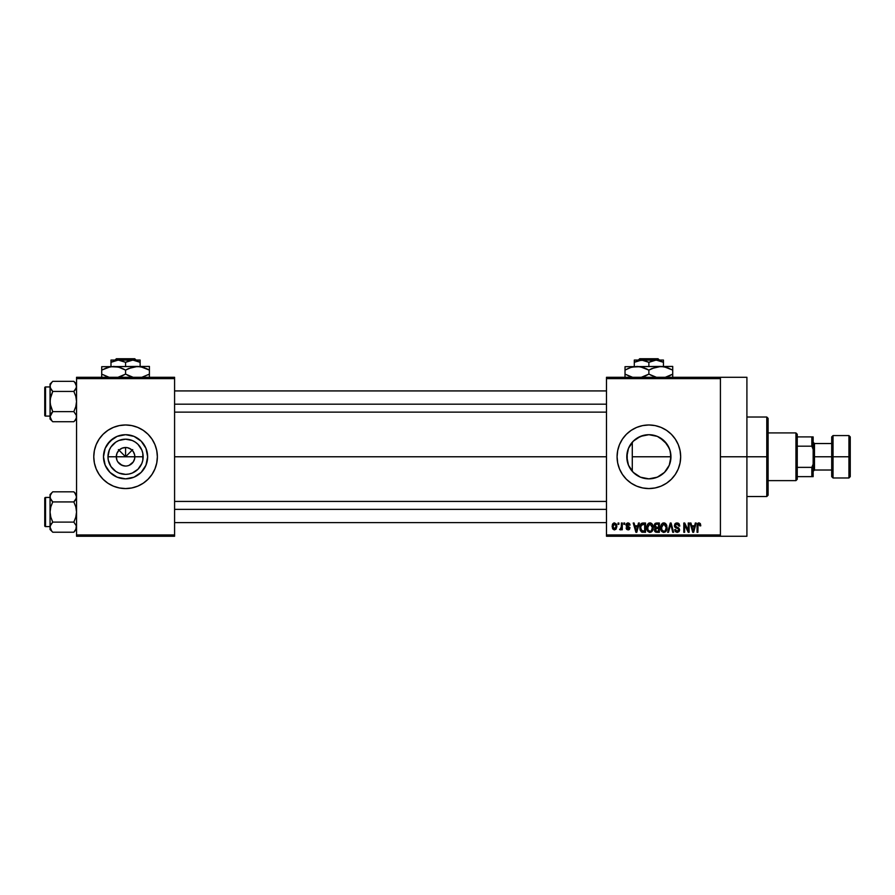 <?xml version="1.0" encoding="UTF-8"?>
<svg xmlns="http://www.w3.org/2000/svg" width="895" height="895" viewBox="0 0 895 895"><rect width="100%" height="100%" fill="white"/><g stroke="black" fill="none" stroke-linecap="round" stroke-linejoin="round"><path stroke-width="1.34" d="M116.999 460.321L116.294 456.774A9.274 9.274 0 0 0 125.568 466.049A9.274 9.274 0 0 0 134.843 456.774L143.155 456.774A17.598 17.598 0 0 1 125.568 474.372A17.598 17.598 0 0 1 107.971 456.774L134.843 456.774A9.274 9.274 0 0 1 125.568 466.049A9.274 9.274 0 0 1 116.294 456.774L116.999 453.228L119.013 450.219L122.011 448.205L125.568 447.5L125.568 456.774L132.728 449.603L125.568 456.774L118.397 449.603L125.568 456.774L125.568 447.5L127.37 447.679L130.715 449.066L133.277 451.617L134.664 454.962L134.664 458.587L133.277 461.921L134.138 460.321M123.756 465.87L125.568 466.049L122.011 465.344L117.849 461.921L120.411 464.483L124.248 465.959M127.37 465.87L129.115 465.344L127.37 465.87M147.641 456.774A22.073 22.073 0 0 1 125.568 478.847A22.073 22.073 0 0 1 103.496 456.774L105.174 448.328L109.962 441.168L117.122 436.38L125.568 434.701L134.015 436.38L141.175 441.168L145.952 448.328L147.641 456.774L145.952 465.221L141.175 472.381L134.015 477.169L125.568 478.847L117.122 477.169L109.962 472.381L105.174 465.221L103.496 456.774A22.073 22.073 0 0 1 125.568 434.701A22.073 22.073 0 0 1 147.641 456.774M156.748 462.961A31.795 31.795 0 0 0 157.363 456.786A31.795 31.795 0 0 1 125.568 488.569A31.795 31.795 0 0 1 93.774 456.774A31.795 31.795 0 0 0 94.378 462.961M94.378 462.972L96.19 468.946L99.132 474.439L103.082 479.261L107.903 483.21L113.396 486.153L119.359 487.954L125.568 488.569L131.766 487.954L137.729 486.153L143.234 483.21L148.044 479.261L152.005 474.439L154.936 468.946A31.795 31.795 0 0 0 156.748 462.983L157.363 456.774L156.748 450.565L154.936 444.602L152.005 439.109L148.044 434.288L143.234 430.338L137.729 427.396L131.766 425.584L125.568 424.98L119.359 425.584L113.396 427.396L107.903 430.338L103.082 434.288L99.132 439.109L96.19 444.602L94.378 450.565L93.774 456.774L94.378 462.972A31.795 31.795 0 0 0 96.179 468.924M96.19 468.958A31.795 31.795 0 0 0 154.936 468.958M670.366 461.798L670.948 456.774A22.073 22.073 0 0 1 648.875 478.847A22.073 22.073 0 0 1 626.802 456.774L627.216 461.048M663.743 473.086L664.672 472.191M657.064 477.27L650.173 478.803L656.706 477.404L661.673 474.753M640.384 477.147L645.284 478.556M632.854 471.956L636.927 475.334M636.714 475.2L640.317 477.113M628.256 464.639L628.961 466.295M671.373 479.239A31.795 31.795 0 0 0 680.67 456.774L680.055 450.565L678.253 444.602L675.311 439.109L671.362 434.288L666.54 430.338L661.047 427.396L655.073 425.584L648.875 424.98L642.677 425.584L636.703 427.396L631.21 430.338L626.388 434.288L622.439 439.109L619.497 444.602L617.695 450.565L617.08 456.774A31.795 31.795 0 0 0 622.439 474.439L626.388 479.261L631.21 483.21L636.703 486.153L642.677 487.954A31.795 31.795 0 0 0 671.34 479.272L675.311 474.439L678.253 468.946L680.055 462.972L680.67 456.774A31.795 31.795 0 0 1 648.875 488.569A31.795 31.795 0 0 1 617.08 456.774L617.695 462.972L619.497 468.946L622.439 474.439M720.419 456.774L746.911 456.774L746.911 377.287L746.911 456.774L720.419 456.774M174.581 456.774L606.486 456.774L174.581 456.774M133.277 461.921L129.115 465.344M134.843 456.774L116.294 456.774A9.274 9.274 0 0 1 125.568 447.5A9.274 9.274 0 0 1 134.843 456.774A9.274 9.274 0 0 0 125.568 447.5A9.274 9.274 0 0 0 116.294 456.774L107.971 456.774L109.313 450.04L110.935 446.997L115.791 442.141L118.834 440.519L125.568 439.176L132.303 440.519L135.335 442.141L138.009 444.334L141.824 450.04L142.82 453.34L142.82 460.209L141.824 463.509L138.009 469.215L132.303 473.03L128.992 474.026L125.568 474.372L118.834 473.03L115.791 471.408L110.935 466.552L108.306 460.209L107.971 456.774A17.598 17.598 0 0 1 125.568 439.176A17.598 17.598 0 0 1 143.155 456.774L134.843 456.774M627.205 460.947L627.205 452.59M670.59 452.836L670.948 456.774L632.284 456.774L632.284 471.341L631.288 470.11M635.931 474.652L633.794 472.884M644.143 478.333L643.505 478.187M650.162 478.803L649.367 478.836M648.181 478.836L646.805 478.747M660.577 475.491L658.038 476.856M663.9 472.94L662.468 474.16M669.93 463.397L669.516 464.583M669.057 465.713L668.688 466.485M627.216 452.523L628.256 448.91L626.802 456.774A22.073 22.073 0 0 1 648.875 434.701A22.073 22.073 0 0 1 670.948 456.774L669.27 465.221L664.482 472.381L657.322 477.169L648.875 478.847L640.428 477.169L633.268 472.381L628.48 465.221L626.802 456.774L628.48 448.328L633.268 441.168L640.428 436.38L648.875 434.701L657.322 436.38L664.482 441.168L669.27 448.328L670.523 452.467L670.691 460.119M606.486 377.287L720.419 377.287L606.486 377.287L606.486 378.607L720.419 378.607L720.419 534.942L606.486 534.942L606.486 377.287M720.419 377.287L720.419 378.607L606.486 378.607L606.486 536.262L606.486 534.942L720.419 534.942L720.419 536.262L606.486 536.262L720.419 536.262L720.419 377.287L746.911 377.287M618.042 523.016L618.042 524.336L618.881 524.336L618.881 523.016L618.042 523.016L618.881 523.016L618.042 523.016L618.042 524.336L618.881 524.336L618.881 523.016L618.881 524.336L618.042 524.336L618.042 523.016M623.826 523.016L623.826 524.336L624.665 524.336L624.665 523.016L623.826 523.016L624.665 523.016L623.826 523.016L623.826 524.336L624.665 524.336L624.665 523.016L624.665 524.336L623.826 524.336L623.826 523.016M638.471 523.016L637.743 525.79L634.835 525.79L634.096 523.016L633.212 523.016L635.909 532.29L636.793 532.29L639.366 523.016L638.471 523.016L639.366 523.016L638.471 523.016L637.743 525.79L634.835 525.79L634.096 523.016L633.212 523.016L635.909 532.29L636.793 532.29L639.366 523.016L636.793 532.29L635.909 532.29L633.212 523.016L634.096 523.016M652.377 524.347L651.034 523.116L649.233 522.982L647.544 524.313L646.749 526.775L647.924 531.496L649.557 532.38L651.493 531.932L653.182 528.352L652.377 524.347L649.96 522.893L647.544 524.313L646.705 527.647C646.559 530.209 647.644 531.798 649.949 532.413C652.31 531.787 653.395 530.164 653.216 527.535L652.377 524.347M666.227 524.347L664.884 523.116L663.083 522.982L661.394 524.313L660.599 526.775L661.774 531.496L663.408 532.38L665.343 531.932L667.032 528.352L666.227 524.347L663.81 522.893L661.394 524.313L660.555 527.647C660.409 530.209 661.494 531.798 663.799 532.413C666.16 531.787 667.245 530.164 667.066 527.535L666.227 524.347M677.034 522.893L675.121 523.642L674.405 525.589L675.132 527.412L678.611 529.102L678.645 530.444L677.47 531.306L674.651 529.639L675.311 531.608L677.191 532.413L678.947 531.686L679.551 529.404L678.634 527.86L675.647 526.584L675.367 524.917L677.37 524.011L678.981 526.148L679.831 526.025L679.115 523.821L677.034 522.893L674.405 525.589L675.691 527.793L678.477 528.889L678.746 529.84L677.157 531.328L675.49 529.516L674.651 529.639L677.191 532.413L679.585 529.874L675.255 525.566L676.956 523.978L678.981 526.148L679.831 526.025L677.034 522.893M695.325 523.016L694.598 525.79L691.678 525.79L690.951 523.016L690.067 523.016L692.752 532.29L693.647 532.29L696.209 523.016L695.325 523.016L696.209 523.016L695.325 523.016L694.598 525.79L691.678 525.79L690.951 523.016L690.067 523.016L692.752 532.29L693.647 532.29L696.209 523.016L693.647 532.29L692.752 532.29L690.067 523.016L690.951 523.016M642.677 487.954L648.875 488.569L655.073 487.954L661.047 486.153L666.54 483.21L671.362 479.261L666.54 483.21M700.36 523.676L698.704 522.915L697.35 523.967L697.048 532.29L697.899 532.29L698.066 524.537L699.353 524.09L699.946 525.902L700.785 525.79L700.36 523.676L698.961 522.893L697.048 525.991L697.048 532.29L697.899 532.29L698.01 524.683L698.917 523.978L699.946 525.902L700.785 525.79L700.282 523.553L699.152 522.904M688.255 523.016L688.255 530.433L684.709 523.016L683.802 523.016L683.802 532.29L684.641 532.29L684.641 524.85L688.199 532.29L689.105 532.29L689.105 523.016L688.255 523.016L689.105 523.016L688.255 523.016L688.255 530.433L684.709 523.016L683.802 523.016L683.802 532.29L684.641 532.29L684.641 524.85L688.199 532.29L689.105 532.29L689.105 523.016L689.105 532.29L688.199 532.29M670.277 523.016L667.625 532.29L668.509 532.29L670.735 524.101L672.727 532.29L673.599 532.29L671.093 523.016L670.277 523.016L671.093 523.016L670.277 523.016L667.625 532.29L668.509 532.29L670.735 524.101L672.727 532.29L673.599 532.29L671.093 523.016L673.599 532.29L672.727 532.29L670.735 524.101L668.509 532.29L667.625 532.29L670.277 523.016M656.203 523.049L654.312 524.683L654.223 526.405L655.33 528.016L654.569 530.869L655.811 532.167L659.358 532.29L659.358 523.016L656.74 523.016L659.358 523.016L656.74 523.016L654.178 525.734L655.33 528.016L654.413 529.963L656.729 532.29L659.358 532.29L659.358 523.016L659.358 532.29L656.729 532.29M643.035 523.016L640.451 524.571L640.048 529.695L641.514 531.988L645.508 532.29L645.508 523.016L643.035 523.016C640.686 523.508 639.623 525.063 639.847 527.703L641.804 532.122L645.508 532.29L645.508 523.016L645.508 532.29M628.234 522.904L626.522 523.519L625.997 524.862L626.478 526.506L629.062 527.781L628.033 528.923L626.108 527.949L626.668 529.359L628.066 529.885L629.453 529.359L629.935 527.558L627.048 525.522L626.914 524.481L628.223 523.877L629.241 525.186L630.091 525.063L629.509 523.519L628.033 522.893L625.997 525.074L629.118 528.095L628.033 528.923L626.108 527.949L628.066 529.885L629.968 527.961L626.836 524.906L627.977 523.855L630.091 525.063L627.608 522.926M621.41 523.016L621.253 527.893L619.608 529.516L620.615 529.851L621.41 528.688L621.41 529.762L622.26 529.762L622.26 523.016L621.41 523.016L622.26 523.016L621.41 523.016L621.253 527.893L619.608 529.516L620.414 529.885L621.41 528.688L621.41 529.762L622.26 529.762L622.26 523.016L622.26 529.762L621.41 529.762M614.485 522.893L612.918 523.631L612.146 526.159L612.616 528.699L614.485 529.885L616.04 529.158L616.834 526.685L616.375 524.101L614.485 522.893L612.146 526.461L614.485 529.885L616.834 526.383L614.485 522.893M669.516 448.966L670.366 451.762M664.672 441.358L669.057 447.824M631.288 443.439L632.284 442.208L632.284 456.774L670.948 456.774L669.93 450.151L667.133 444.367M661.673 438.796L663.9 440.608M658.049 436.693L660.577 438.058M649.356 434.713L657.053 436.268M653.305 435.149L650.128 434.735M636.916 438.226L643.449 435.373L648.181 434.713M640.428 436.38L644.131 435.216M645.295 434.992L646.772 434.802M636.714 438.349L640.372 436.402M633.783 440.664L635.942 438.886M637.329 437.957L632.866 441.582M628.972 447.231L630.259 444.927M629.979 445.363L628.368 448.596M76.545 536.262L174.581 536.262L174.581 534.942L76.545 534.942L76.545 378.607L174.581 378.607L174.581 534.942L174.581 377.287L76.545 377.287L174.581 377.287L174.581 378.607L76.545 378.607L76.545 377.287L76.545 534.942L174.581 534.942L174.581 536.262L76.545 536.262L76.545 534.942L76.545 536.262M154.936 468.946L156.748 462.972M746.911 536.262L746.911 456.774L746.911 536.262L720.419 536.262M680.055 450.554A31.795 31.795 0 0 0 617.08 456.763A31.795 31.795 0 0 1 648.875 424.98A31.795 31.795 0 0 1 680.67 456.774A31.795 31.795 0 0 0 680.066 450.588M631.21 430.338L626.388 434.288M666.999 444.177L659.716 437.543M670.691 453.407L670.534 452.512M96.179 444.625A31.795 31.795 0 0 0 93.774 456.763A31.795 31.795 0 0 1 125.568 424.98A31.795 31.795 0 0 1 157.363 456.774A31.795 31.795 0 0 0 154.947 444.625M154.936 444.591A31.795 31.795 0 0 0 96.19 444.591M143.916 444.513L141.175 441.168L134.015 436.38M113.307 438.427L107.21 444.513L105.174 448.328M105.174 465.221L109.962 472.381L117.122 477.169M137.83 475.122L141.175 472.381L145.952 465.221M119.013 450.219L116.999 453.228M122.011 448.205L120.411 449.066M132.124 450.219L129.115 448.205M134.138 453.228L133.277 451.617M700.785 525.79L699.924 525.6M699.073 523.989L697.899 525.924L698.917 523.978L698.01 524.683M697.899 532.29L697.048 532.29L697.048 525.991M697.608 523.519L698.201 523.049M693.01 530.78L691.969 526.864L694.307 526.864L693.133 531.328L693.524 529.572L693.133 531.328L692.663 529.415L693.077 531.048M684.641 532.29L683.802 532.29L683.802 523.016L684.709 523.016M678.186 523.116L679.115 523.821M679.831 526.025L678.936 525.734M677.381 524.022L676.642 524M675.736 524.38L675.412 526.294M679.551 530.366L678.958 531.675M674.662 529.907L675.535 529.862M676.654 531.272L678.052 531.127M678.734 530.053L678.197 528.665M678.746 529.84L678.477 528.889L675.803 527.849M678.477 528.889L676.486 528.084M674.707 526.886L674.472 526.26M674.427 525.924L674.416 525.32M674.808 524.067L675.938 523.083M666.585 525.018L666.865 525.835M667.032 528.341L666.932 529.124M660.566 527.211L660.734 525.924M662.412 523.284L663.072 522.993M663.81 522.893L664.526 522.982M664.884 523.116L665.779 523.754M663.273 531.25L662.076 530.377M662.926 524.19L663.665 523.989M665.265 524.615L663.81 523.978L666.216 527.513L665.231 530.746L666.216 527.513C666.406 529.56 665.6 530.824 663.799 531.328L661.763 529.773L661.405 527.67L663.81 523.978L664.985 524.369M661.685 525.712L661.763 529.773L663.799 531.328M661.494 528.788L661.875 525.275M666.216 527.513L666.193 526.92L666.216 527.513M665.712 525.208L666.193 526.92M655.308 531.921L654.76 531.294M654.413 529.963L655.33 528.016M655.106 528.184L654.637 528.867M654.771 527.614L654.424 527.054M654.804 523.743L655.431 523.251M655.957 524.179L656.717 524.101L655.845 524.213L655.039 526.081L656.057 524.157M656.695 531.194L655.263 529.806L656.93 528.43L658.507 528.43L658.507 531.205L656.661 531.194M655.263 529.806L656.93 528.43L656.046 528.52L655.285 530.131L655.856 528.609M655.431 529.023L655.263 529.605M655.744 524.269L658.507 524.101L658.507 527.356L656.852 527.356L655.017 525.734M655.509 527.01L655.039 526.081M656.93 528.43L658.507 528.43L658.507 531.205L657.042 531.205M652.768 525.096L653.014 525.835M653.182 528.363L653.081 529.146M652.914 529.818L652.556 530.701M646.716 527.211L646.884 525.924M648.562 523.284L649.222 522.993M649.96 522.893L650.676 522.982M650.71 522.993L651.929 523.754M647.835 525.712L647.913 529.773L649.949 531.328L647.913 529.773L647.555 527.67L649.96 523.978L652.365 527.513L651.381 530.746L652.365 527.513C652.556 529.56 651.75 530.824 649.949 531.328L648.226 530.377M649.076 524.19L649.815 523.989M651.135 530.948L650.106 531.317M647.644 528.788L648.025 525.275M652.365 527.513L652.343 526.92L652.365 527.513M651.862 525.208L652.343 526.92M642.845 532.29L641.804 532.122M640.462 530.802L640.048 529.695M639.925 528.979L639.847 528.028M639.97 526.092L640.126 525.432M641.167 523.597L642.23 523.094M640.909 529.56L640.731 528.632M641.558 524.582L640.686 527.714L641.021 525.454L644.657 524.101L644.657 531.205L641.961 531.026L640.686 527.714L640.898 525.835M641.021 525.454L641.704 524.459M642.644 524.123L644.657 524.101L644.657 531.205L641.29 530.399L641.961 531.026M640.697 527.144L640.742 528.766M641.335 524.839L641.905 524.336M635.942 529.896L636.289 531.328L636.681 529.572L636.289 531.328L635.114 526.864L637.464 526.864L636.289 531.328L636.009 530.131M630.091 525.063L629.14 524.683M628.223 523.877L629.241 525.186L627.54 523.911M627.977 523.855L626.836 524.906L627.663 525.812M626.847 524.761L627.876 525.891M626.836 524.906L627.048 525.522M629.151 529.594L628.447 529.851M626.108 527.949L626.992 528.05M626.959 527.837L628.033 528.923L629.118 528.095L628.133 527.233M628.223 528.911L629.118 528.095L627.887 527.155M628.033 528.923L628.849 527.535M627.003 526.819L626.321 526.316M621.41 528.688L620.414 529.885L621.41 528.688L620.414 529.885L619.608 529.516L621.253 527.893L621.41 526.517L620.459 528.676L621.253 527.893M620.459 528.676L621.208 528.061M616.61 524.66L616.744 525.22M616.834 526.092L616.834 526.685M614.194 529.862L612.773 528.945M612.337 524.761L612.683 523.955M613.556 523.116L614.194 522.915M615.995 526.394L614.72 528.9L612.997 526.797L614.462 523.855L615.984 525.98L615.525 528.33L615.995 526.394M615.939 525.533L615.782 524.94M615.726 524.783L615.984 525.98M692.786 529.896L691.969 526.864L694.307 526.864L693.412 530.008M656.717 524.101L658.507 524.101L658.507 527.356L656.852 527.356M635.819 529.415L635.114 526.864L637.464 526.864L636.558 530.008M766.78 456.774L766.78 496.524L766.78 456.774L746.911 456.774L766.78 456.774L766.78 417.025L766.78 456.774L768.111 456.774L766.78 456.774M768.111 495.192L768.111 456.774L768.111 495.192L766.78 496.524L746.911 496.524M632.284 442.208L632.284 471.341M768.111 418.357L768.111 456.774L768.111 418.357L766.78 417.025L746.911 417.025M76.343 417.999L74.934 420.516L76.343 417.999M51.641 420.482L52.749 421.724L51.664 420.516L52.749 421.724L73.837 421.724L76.545 419.017L73.837 421.724L74.934 420.516L73.837 421.724L52.749 421.724L51.664 420.516L50.053 416.667L52.749 411.622L50.802 406.722L50.053 401.531L50.802 396.328L52.749 391.428L50.243 387.703L50.802 388.978L50.053 386.383L50.243 387.692L50.243 385.074L51.664 382.545L50.802 383.787M52.749 381.337L51.664 382.545L52.749 381.337L51.664 382.545L52.749 381.337L73.837 381.337L52.749 381.337L50.053 384.044L52.749 381.337M45.544 416.097A0.794 0.794 0 0 1 44.75 415.302L44.75 387.748A0.794 0.794 0 0 1 45.544 386.953L50.053 386.953L45.544 386.953L45.544 416.097L50.053 416.097L45.544 416.097L45.544 386.953A0.794 0.794 0 0 0 44.75 387.748L44.75 415.302A0.794 0.794 0 0 0 45.544 416.097M76.545 384.044L73.837 381.337L75.784 383.776L76.545 386.383L76.355 385.074L76.355 387.692L73.837 391.428L74.934 390.231L73.837 391.428L52.749 391.428L73.837 391.428L75.795 396.34L76.545 401.531L75.784 406.733L73.837 411.622L52.749 411.622L73.837 411.622L76.343 415.347L76.355 417.976L74.934 420.516L75.784 419.274M76.355 415.369L76.355 417.976L76.343 415.347M52.749 411.622L51.664 412.83L52.749 411.622L50.243 404.16L50.053 384.044L50.053 416.667L52.749 411.622L50.254 415.347M51.597 390.142L52.749 391.428L50.243 398.89L50.053 419.017L50.053 416.667L51.664 420.516M73.837 421.724L74.934 420.516L73.837 421.724M51.664 390.231L50.254 387.714L52.749 391.428M50.053 386.383L50.243 385.074L50.053 386.383M50.053 416.6L50.053 419.017L52.749 421.724M51.664 412.83L50.814 414.061L51.664 412.83M73.837 391.428L74.934 390.231L73.837 391.428L75.795 396.34L76.545 401.531L75.784 406.733L73.837 411.622M76.545 386.461L75.784 388.989L76.545 386.383L74.911 382.512M74.934 390.231L75.784 388.989L74.934 390.231M174.581 404.182L606.486 404.182L174.581 404.182M606.486 509.367L174.581 509.367L606.486 509.367M795.935 432.923L797.255 434.254L797.255 436.905L797.255 434.254L795.935 432.923L768.111 432.923L795.935 432.923L795.935 480.626L768.111 480.626L795.935 480.626L795.935 432.923M797.255 479.295L795.935 480.626L797.255 479.295L797.255 476.643L797.255 479.295M797.255 446.18L797.255 467.369L797.255 436.905L797.255 446.18L811.832 446.18L813.152 449.402L813.152 464.147L811.832 467.369L797.255 467.369L797.255 476.643L797.255 467.369L811.832 467.369L811.832 476.643L813.152 476.643L813.152 464.147L813.152 476.643L811.832 476.643L811.832 467.369L813.152 464.147L813.152 436.905L797.255 436.905L811.832 436.905L811.832 446.18L811.832 436.905L813.152 436.905L813.152 449.402L811.832 446.18L797.255 446.18M797.255 476.643L811.832 476.643L797.255 476.643M848.93 456.774L848.93 435.574L848.93 456.774L850.25 456.774L850.25 436.905L850.25 476.643L848.93 477.975L848.93 435.574L850.25 436.905L850.25 456.774L833.032 456.774L833.032 435.574L833.032 456.774L848.93 456.774L848.93 477.975L848.93 456.774M831.701 456.774L831.701 436.905L831.701 456.774L833.032 456.774L833.032 477.975L831.701 476.643L831.701 456.774L814.484 456.774L814.484 443.528L814.484 456.774L831.701 456.774L831.701 476.643L831.701 436.905L833.032 435.574L833.032 456.774L831.701 456.774M813.152 456.774L814.484 456.774L814.484 470.02L814.484 456.774L813.152 456.774M833.032 456.774L833.032 477.975L833.032 456.774M850.25 456.774L850.25 476.643L850.25 456.774M50.243 415.369L50.243 417.976M76.343 528.486L73.837 532.212L74.934 531.003L73.837 532.212L52.749 532.212L51.664 531.003L50.053 527.166L50.802 524.571L52.749 522.109L50.802 517.209L50.053 512.018L50.802 506.816L52.749 501.927L50.243 498.191L50.802 499.466L50.053 496.882L50.243 498.179L50.243 495.561L51.664 493.033L50.802 494.275M51.641 530.981L52.749 532.212L51.664 531.003L52.749 532.212L73.837 532.212L75.784 529.762M52.749 491.825L51.664 493.033L52.749 491.825L51.664 493.033L52.749 491.825L73.837 491.825L52.749 491.825L50.053 494.532L52.749 491.825M45.544 526.596A0.794 0.794 0 0 1 44.75 525.801L44.75 498.246A0.794 0.794 0 0 1 45.544 497.441L50.053 497.441L45.544 497.441L45.544 526.596L50.053 526.596L45.544 526.596L45.544 497.441A0.794 0.794 0 0 0 44.75 498.246L44.75 525.801A0.794 0.794 0 0 0 45.544 526.596M76.545 494.532L73.837 491.825L75.784 494.264L76.545 496.882L76.355 495.573L76.355 498.179L73.837 501.927L74.934 500.719L73.837 501.927L52.749 501.927L73.837 501.927L75.795 506.827L76.545 512.018L75.784 517.22L73.837 522.109L52.749 522.109L73.837 522.109L76.343 525.835L75.795 529.75L76.545 527.166L75.784 524.559L76.343 525.835M52.749 522.109L50.243 525.846L52.749 522.109L50.802 517.209L50.053 512.018L50.053 529.504L50.053 527.166L50.802 529.75L50.053 527.166L50.814 524.559L50.254 525.835M51.597 500.641L52.749 501.927L50.802 506.816L50.053 512.018L50.053 494.532L50.053 529.504L52.749 532.212M51.664 531.003L50.254 528.486M51.664 500.719L50.254 498.202L52.749 501.927M50.053 496.882L50.243 495.573L50.053 496.882M50.053 527.088L50.243 525.857M51.664 523.318L50.814 524.559L51.664 523.318M73.837 501.927L74.934 500.719L73.837 501.927L75.795 506.827L76.545 512.018L75.784 517.22L73.837 522.109M76.545 496.949L75.784 499.488L76.545 496.882L74.911 493.011M73.837 491.825L74.956 493.067M74.934 500.719L75.784 499.488L74.934 500.719M76.355 528.464L76.355 525.857M639.701 358.738L658.049 358.738L639.701 358.738L638.359 360.058L639.701 358.738M659.391 360.058L658.049 358.738L659.391 360.058M663.452 362.318L659.917 360.685L663.452 362.318L663.452 366.424L663.452 360.058L656.158 360.058L663.452 362.318L663.452 360.685L663.452 362.318L658.049 360.226L641.592 360.058L648.875 362.318L648.875 366.424L648.875 362.318L652.399 360.696L656.158 360.058L663.452 360.058L663.452 360.696M637.844 360.685L634.298 362.318L634.298 366.424L634.298 362.318L637.822 360.696L643.471 360.226L648.875 362.318L656.158 360.058L634.298 360.058L634.298 362.318L641.592 360.058L634.298 360.058L634.298 362.318M656.08 367.039L660.801 366.424L625.023 366.693L672.727 366.424L657.691 366.693L663.889 366.681L672.727 370.105L666.954 367.453L672.727 370.105L672.727 374.121L665.522 377.198M669.65 375.721L665.757 377.131M663.933 366.693L660.801 366.424L666.92 367.442L672.727 370.105L672.727 366.424M651.952 368.516L660.801 366.424M650.721 375.128L656.415 377.287L648.875 374.121L648.875 370.105L646.033 368.628L648.875 370.105L648.875 374.121L654.659 376.784L648.875 374.121L641.335 377.287L645.798 375.721M632.228 367.039L640.082 366.693L648.875 370.105L655.856 367.095M625.023 366.693L625.023 370.105L630.796 367.453L636.949 366.424L643.08 367.442L647.029 369.109M628.1 368.516L631.993 367.095M625.023 375.609L625.023 374.121L632.575 377.287L625.023 374.121L625.023 370.105L625.023 374.121L630.807 376.784L625.023 374.121L625.023 377.545M672.727 377.545L672.727 368.628M648.875 370.105L651.918 368.539M636.949 366.424L640.037 366.681M625.023 367.453L625.023 370.105L627.865 368.628M626.254 369.422L625.023 370.105L625.023 368.628M672.727 376.784L672.727 374.121L669.885 375.609M648.875 374.121L645.832 375.699M671.496 374.804L672.727 374.121L672.727 375.609M116.384 358.738L134.742 358.738L116.384 358.738L115.052 360.058L116.384 358.738M136.085 360.058L134.742 358.738L136.085 360.058M140.135 362.318L136.599 360.685L140.135 362.318L140.135 366.424L140.135 360.058L132.852 360.058L140.135 362.318L140.135 360.685L140.135 362.318L134.742 360.226L118.274 360.058L125.568 362.318L125.568 366.424L125.568 362.318L129.081 360.696L132.852 360.058L140.135 360.058L140.135 360.696M110.991 362.318L116.361 360.226L120.165 360.226L125.568 362.318L132.852 360.058L110.991 360.058L110.991 366.424L110.991 362.318L118.274 360.058L110.991 360.058L110.991 362.318L114.515 360.696M132.773 367.039L137.483 366.424L101.717 366.693L149.409 366.424L134.373 366.693L140.571 366.681L149.409 370.105L146.567 368.628L149.409 370.105L149.409 374.121L141.869 377.287L149.409 374.121L149.409 366.693M140.571 366.681L137.483 366.424L143.614 367.442L149.409 370.105L149.409 368.628M128.634 368.516L137.483 366.424M128.41 375.609L133.109 377.287L125.568 374.121L125.568 370.105L122.727 368.628L125.568 370.105L125.568 374.121L131.341 376.784L125.568 374.121L118.017 377.287L122.492 375.721M101.717 366.693L101.717 370.105L110.51 366.693L118.453 367.062L125.568 370.105L132.549 367.095M108.821 377.175L101.717 374.121L101.717 370.105L101.717 374.121L107.501 376.784L101.717 374.121L101.717 377.545M116.73 366.681L113.643 366.424L119.807 367.453L123.723 369.109M149.409 377.545L149.409 374.121L149.409 375.609L149.409 374.121L148.178 374.804M125.568 370.105L128.6 368.539M101.717 367.453L101.717 370.105L107.478 367.453L113.643 366.424M102.947 369.422L101.717 370.105L101.717 368.628M149.409 376.784L149.409 375.609M125.568 374.121L122.525 375.699M108.843 377.175L101.717 374.121L101.717 375.609M127.414 375.128L128.399 375.609M174.581 390.925L606.486 390.925M174.581 412.125L606.486 412.125M606.486 522.613L174.581 522.613M606.486 501.424L174.581 501.424M813.152 442.197L814.484 443.528L831.701 443.528M848.93 435.574L833.032 435.574M848.93 477.975L833.032 477.975M831.701 470.02L814.484 470.02L813.152 471.352"/></g></svg>
